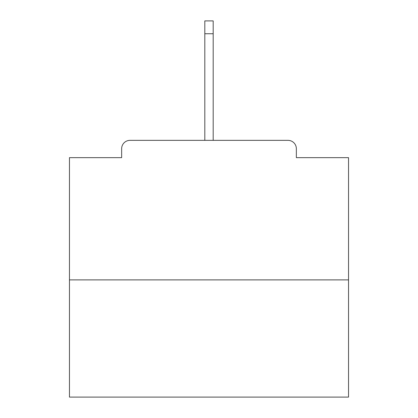 <?xml version="1.0" encoding="UTF-8"?>
<svg xmlns="http://www.w3.org/2000/svg" width="418" height="418" viewBox="0 0 418 418"><rect width="100%" height="100%" fill="white"/><g stroke="black" fill="none" stroke-linecap="round" stroke-linejoin="round"><path stroke-width="0.63" d="M296.352 157.649L296.352 148.719L296.352 157.649L348.539 157.649L348.539 397.1L69.461 397.1L69.461 157.649L121.648 157.649L121.648 148.719L121.648 157.649M348.539 279.888L69.461 279.888M296.352 148.719A8.37 8.37 0 0 0 287.981 140.349L130.019 140.349A8.37 8.37 0 0 0 121.648 148.719M287.981 140.349L252.535 140.349M165.465 140.349L130.019 140.349M213.185 33.738L204.815 33.738L204.815 20.9L213.185 20.9L213.185 140.349M204.815 33.738L204.815 140.349"/></g></svg>
